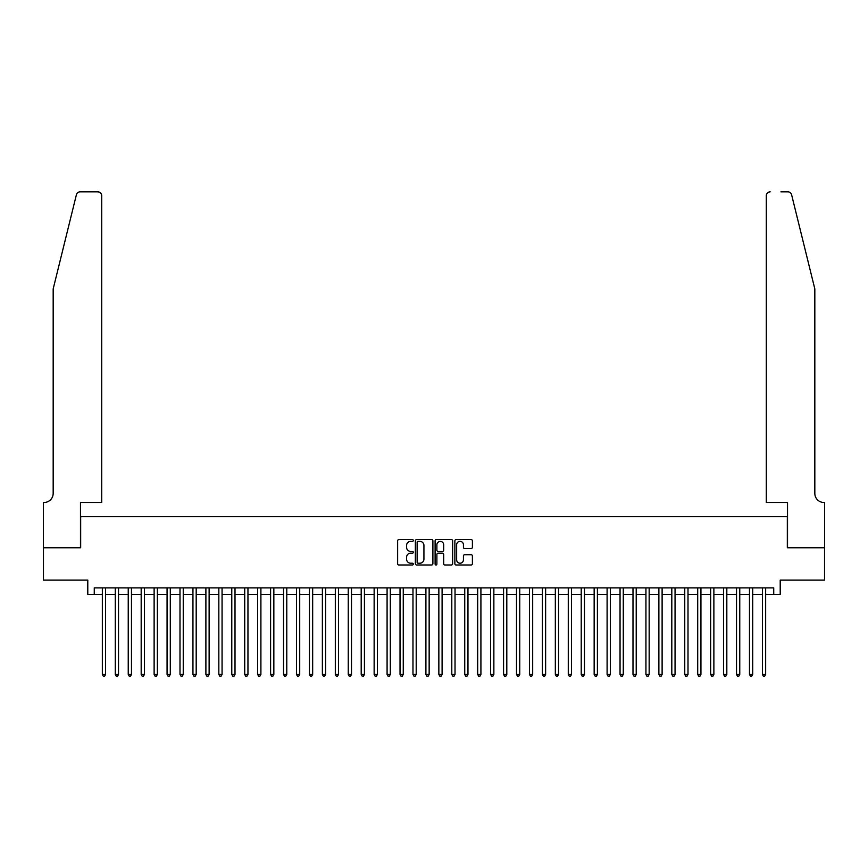 <?xml version="1.0" encoding="UTF-8"?>
<svg xmlns="http://www.w3.org/2000/svg" width="868" height="868" viewBox="0 0 868 868"><rect width="100%" height="100%" fill="white"/><g stroke="black" fill="none" stroke-linecap="round" stroke-linejoin="round"><path stroke-width="1.3" d="M413.298 540.482A0.89 0.89 0 0 0 412.409 539.592L398.911 539.592A1.269 1.269 0 0 0 397.631 540.862L397.631 563.723A1.269 1.269 0 0 0 398.911 564.992L412.409 564.992A0.89 0.89 0 0 0 413.298 564.102A0.89 0.89 0 0 0 412.409 563.224L410.662 563.224A4.069 4.069 0 0 1 406.593 559.155L406.593 557.245A4.069 4.069 0 0 1 410.662 553.187L412.409 553.187A0.89 0.89 0 0 0 413.298 552.298A0.89 0.89 0 0 0 412.409 551.408L410.662 551.408A4.069 4.069 0 0 1 406.593 547.339L406.593 545.429A4.069 4.069 0 0 1 410.662 541.372L412.409 541.372A0.89 0.89 0 0 0 413.298 540.482M471.129 548.543A1.269 1.269 0 0 0 472.398 547.274L472.398 540.862A1.269 1.269 0 0 0 471.129 539.592L456.134 539.592A1.269 1.269 0 0 0 454.865 540.862L454.865 563.723A1.269 1.269 0 0 0 456.134 564.992L471.129 564.992A1.269 1.269 0 0 0 472.398 563.723L472.398 555.976A1.269 1.269 0 0 0 471.129 554.706L464.716 554.706A1.269 1.269 0 0 0 463.436 555.976L463.436 559.817A3.396 3.396 0 0 1 460.04 563.224A3.396 3.396 0 0 1 456.644 559.817L456.644 544.768A3.396 3.396 0 0 1 460.04 541.372A3.396 3.396 0 0 1 463.436 544.768L463.436 547.274A1.269 1.269 0 0 0 464.716 548.543L471.129 548.543M94.265 594.352L94.265 587.886L773.735 587.886L773.735 594.352L780.213 594.352L780.213 580.117L824.535 580.117L824.535 547.762L787.33 547.762L787.33 516.699L80.67 516.699L80.67 547.762L43.465 547.762L43.465 580.117L87.787 580.117L87.787 594.352L102.348 594.352M432.893 540.862A1.269 1.269 0 0 0 431.613 539.592L416.629 539.592A1.269 1.269 0 0 0 415.36 540.862L415.36 563.723A1.269 1.269 0 0 0 416.629 564.992L431.613 564.992A1.269 1.269 0 0 0 432.893 563.723L432.893 540.862M436.387 539.592L451.371 539.592A1.269 1.269 0 0 1 452.64 540.862L452.64 563.723A1.269 1.269 0 0 1 451.371 564.992L444.959 564.992A1.269 1.269 0 0 1 443.689 563.723L443.689 554.457A1.269 1.269 0 0 0 442.42 553.187L438.156 553.187A1.269 1.269 0 0 0 436.886 554.457L436.886 564.102A0.89 0.89 0 0 1 435.996 564.992A0.89 0.89 0 0 1 435.107 564.102L435.107 540.862A1.269 1.269 0 0 1 436.387 539.592M105.592 594.352L115.292 594.352M118.525 594.352L128.236 594.352M131.469 594.352L141.18 594.352M144.413 594.352L154.124 594.352M157.358 594.352L167.068 594.352M170.302 594.352L180.001 594.352M183.246 594.352L192.946 594.352M196.19 594.352L205.89 594.352M209.123 594.352L218.834 594.352M222.067 594.352L231.778 594.352M235.011 594.352L244.722 594.352M247.955 594.352L257.666 594.352M260.899 594.352L270.599 594.352M273.843 594.352L283.543 594.352M286.776 594.352L296.487 594.352M299.72 594.352L309.431 594.352M312.664 594.352L322.375 594.352M325.608 594.352L335.319 594.352M338.553 594.352L348.252 594.352M351.497 594.352L361.196 594.352M364.43 594.352L374.141 594.352M377.374 594.352L387.085 594.352M390.318 594.352L400.029 594.352M403.262 594.352L412.973 594.352M416.206 594.352L425.906 594.352M429.15 594.352L438.85 594.352M442.094 594.352L451.794 594.352M455.027 594.352L464.738 594.352M467.971 594.352L477.682 594.352M480.915 594.352L490.626 594.352M493.859 594.352L503.57 594.352M506.803 594.352L516.503 594.352M519.748 594.352L529.447 594.352M532.681 594.352L542.391 594.352M545.625 594.352L555.336 594.352M558.569 594.352L568.28 594.352M571.513 594.352L581.224 594.352M584.457 594.352L594.157 594.352M597.401 594.352L607.101 594.352M610.334 594.352L620.045 594.352M623.278 594.352L632.989 594.352M636.222 594.352L645.933 594.352M649.166 594.352L658.877 594.352M662.11 594.352L671.81 594.352M675.054 594.352L684.754 594.352M687.999 594.352L697.698 594.352M700.932 594.352L710.642 594.352M713.876 594.352L723.587 594.352M726.82 594.352L736.531 594.352M739.764 594.352L749.475 594.352M752.708 594.352L762.408 594.352M765.652 594.352L773.735 594.352M418.029 541.372A0.89 0.89 0 0 0 417.139 542.261L417.139 562.334A0.89 0.89 0 0 0 418.029 563.224L419.862 563.224A4.069 4.069 0 0 0 423.931 559.155L423.931 545.429A4.069 4.069 0 0 0 419.862 541.372L418.029 541.372M443.689 544.833A3.396 3.396 0 0 0 440.293 541.437A3.396 3.396 0 0 0 436.886 544.833L436.886 550.138A1.269 1.269 0 0 0 438.156 551.408L442.42 551.408A1.269 1.269 0 0 0 443.689 550.138L443.689 544.833M105.592 587.886L105.592 674.469L102.348 674.469L102.348 587.886M105.592 674.469L104.616 676.15L103.325 676.15L102.348 674.469M76.384 194.801C77.371 192.674 77.371 192.674 76.384 194.801L53.176 288.914L53.176 493.404A9.06 9.06 0 0 1 44.116 502.464L43.4 502.464L43.4 547.762L80.474 547.762L80.474 502.464L101.708 502.464L101.708 195.734A3.884 3.884 0 0 0 97.824 191.85L80.16 191.85A3.884 3.884 0 0 0 76.384 194.801M87.082 191.85L97.824 191.85C100.167 192.099 101.458 193.39 101.708 195.734L101.708 502.464M53.176 493.404A9.06 9.06 0 0 1 44.116 502.464M807.707 260.064L791.616 194.801C790.629 192.674 790.629 192.674 791.616 194.801L814.824 288.914L814.824 493.404A9.06 9.06 0 0 0 823.884 502.464L824.6 502.464L824.6 547.762L787.526 547.762L787.526 502.464L766.292 502.464L766.292 195.734L766.292 502.464M780.918 191.85L787.84 191.85A3.884 3.884 0 0 1 791.616 194.801M770.176 191.85A3.884 3.884 0 0 0 766.292 195.734C766.542 193.39 767.833 192.099 770.176 191.85M814.824 493.404A9.06 9.06 0 0 0 823.884 502.464M118.525 587.886L118.525 674.469L115.292 674.469L115.292 587.886M118.525 674.469L117.56 676.15L116.269 676.15L115.292 674.469M131.469 587.886L131.469 674.469L128.236 674.469L128.236 587.886M131.469 674.469L130.504 676.15L129.213 676.15L128.236 674.469M144.413 587.886L144.413 674.469L141.18 674.469L141.18 587.886M144.413 674.469L143.448 676.15L142.146 676.15L141.18 674.469M157.358 587.886L157.358 674.469L154.124 674.469L154.124 587.886M157.358 674.469L156.392 676.15L155.09 676.15L154.124 674.469M170.302 587.886L170.302 674.469L167.068 674.469L167.068 587.886M170.302 674.469L169.325 676.15L168.034 676.15L167.068 674.469M183.246 587.886L183.246 674.469L180.001 674.469L180.001 587.886M183.246 674.469L182.269 676.15L180.978 676.15L180.001 674.469M196.19 587.886L196.19 674.469L192.946 674.469L192.946 587.886M196.19 674.469L195.213 676.15L193.922 676.15L192.946 674.469M209.123 587.886L209.123 674.469L205.89 674.469L205.89 587.886M209.123 674.469L208.157 676.15L206.866 676.15L205.89 674.469M222.067 587.886L222.067 674.469L218.834 674.469L218.834 587.886M222.067 674.469L221.101 676.15L219.799 676.15L218.834 674.469M235.011 587.886L235.011 674.469L231.778 674.469L231.778 587.886M235.011 674.469L234.045 676.15L232.743 676.15L231.778 674.469M247.955 587.886L247.955 674.469L244.722 674.469L244.722 587.886M247.955 674.469L246.979 676.15L245.687 676.15L244.722 674.469M260.899 587.886L260.899 674.469L257.666 674.469L257.666 587.886M260.899 674.469L259.923 676.15L258.631 676.15L257.666 674.469M273.843 587.886L273.843 674.469L270.599 674.469L270.599 587.886M273.843 674.469L272.867 676.15L271.575 676.15L270.599 674.469M286.776 587.886L286.776 674.469L283.543 674.469L283.543 587.886M286.776 674.469L285.811 676.15L284.52 676.15L283.543 674.469M299.72 587.886L299.72 674.469L296.487 674.469L296.487 587.886M299.72 674.469L298.755 676.15L297.464 676.15L296.487 674.469M312.664 587.886L312.664 674.469L309.431 674.469L309.431 587.886M312.664 674.469L311.699 676.15L310.397 676.15L309.431 674.469M325.608 587.886L325.608 674.469L322.375 674.469L322.375 587.886M325.608 674.469L324.632 676.15L323.341 676.15L322.375 674.469M338.553 587.886L338.553 674.469L335.319 674.469L335.319 587.886M338.553 674.469L337.576 676.15L336.285 676.15L335.319 674.469M351.497 587.886L351.497 674.469L348.252 674.469L348.252 587.886M351.497 674.469L350.52 676.15L349.229 676.15L348.252 674.469M364.43 587.886L364.43 674.469L361.196 674.469L361.196 587.886M364.43 674.469L363.464 676.15L362.173 676.15L361.196 674.469M377.374 587.886L377.374 674.469L374.141 674.469L374.141 587.886M377.374 674.469L376.408 676.15L375.117 676.15L374.141 674.469M390.318 587.886L390.318 674.469L387.085 674.469L387.085 587.886M390.318 674.469L389.352 676.15L388.05 676.15L387.085 674.469M403.262 587.886L403.262 674.469L400.029 674.469L400.029 587.886M403.262 674.469L402.296 676.15L400.994 676.15L400.029 674.469M416.206 587.886L416.206 674.469L412.973 674.469L412.973 587.886M416.206 674.469L415.229 676.15L413.938 676.15L412.973 674.469M429.15 587.886L429.15 674.469L425.906 674.469L425.906 587.886M429.15 674.469L428.174 676.15L426.882 676.15L425.906 674.469M442.094 587.886L442.094 674.469L438.85 674.469L438.85 587.886M442.094 674.469L441.118 676.15L439.826 676.15L438.85 674.469M455.027 587.886L455.027 674.469L451.794 674.469L451.794 587.886M455.027 674.469L454.062 676.15L452.77 676.15L451.794 674.469M467.971 587.886L467.971 674.469L464.738 674.469L464.738 587.886M467.971 674.469L467.006 676.15L465.704 676.15L464.738 674.469M480.915 587.886L480.915 674.469L477.682 674.469L477.682 587.886M480.915 674.469L479.95 676.15L478.648 676.15L477.682 674.469M493.859 587.886L493.859 674.469L490.626 674.469L490.626 587.886M493.859 674.469L492.883 676.15L491.592 676.15L490.626 674.469M506.803 587.886L506.803 674.469L503.57 674.469L503.57 587.886M506.803 674.469L505.827 676.15L504.536 676.15L503.57 674.469M519.748 587.886L519.748 674.469L516.503 674.469L516.503 587.886M519.748 674.469L518.771 676.15L517.48 676.15L516.503 674.469M532.681 587.886L532.681 674.469L529.447 674.469L529.447 587.886M532.681 674.469L531.715 676.15L530.424 676.15L529.447 674.469M545.625 587.886L545.625 674.469L542.391 674.469L542.391 587.886M545.625 674.469L544.659 676.15L543.368 676.15L542.391 674.469M558.569 587.886L558.569 674.469L555.336 674.469L555.336 587.886M558.569 674.469L557.603 676.15L556.301 676.15L555.336 674.469M571.513 587.886L571.513 674.469L568.28 674.469L568.28 587.886M571.513 674.469L570.536 676.15L569.245 676.15L568.28 674.469M584.457 587.886L584.457 674.469L581.224 674.469L581.224 587.886M584.457 674.469L583.48 676.15L582.189 676.15L581.224 674.469M597.401 587.886L597.401 674.469L594.157 674.469L594.157 587.886M597.401 674.469L596.425 676.15L595.133 676.15L594.157 674.469M610.334 587.886L610.334 674.469L607.101 674.469L607.101 587.886M610.334 674.469L609.369 676.15L608.077 676.15L607.101 674.469M623.278 587.886L623.278 674.469L620.045 674.469L620.045 587.886M623.278 674.469L622.313 676.15L621.021 676.15L620.045 674.469M636.222 587.886L636.222 674.469L632.989 674.469L632.989 587.886M636.222 674.469L635.257 676.15L633.955 676.15L632.989 674.469M649.166 587.886L649.166 674.469L645.933 674.469L645.933 587.886M649.166 674.469L648.201 676.15L646.899 676.15L645.933 674.469M662.11 587.886L662.11 674.469L658.877 674.469L658.877 587.886M662.11 674.469L661.134 676.15L659.843 676.15L658.877 674.469M675.054 587.886L675.054 674.469L671.81 674.469L671.81 587.886M675.054 674.469L674.078 676.15L672.787 676.15L671.81 674.469M687.999 587.886L687.999 674.469L684.754 674.469L684.754 587.886M687.999 674.469L687.022 676.15L685.731 676.15L684.754 674.469M700.932 587.886L700.932 674.469L697.698 674.469L697.698 587.886M700.932 674.469L699.966 676.15L698.675 676.15L697.698 674.469M713.876 587.886L713.876 674.469L710.642 674.469L710.642 587.886M713.876 674.469L712.91 676.15L711.608 676.15L710.642 674.469M726.82 587.886L726.82 674.469L723.587 674.469L723.587 587.886M726.82 674.469L725.854 676.15L724.552 676.15L723.587 674.469M739.764 587.886L739.764 674.469L736.531 674.469L736.531 587.886M739.764 674.469L738.787 676.15L737.496 676.15L736.531 674.469M752.708 587.886L752.708 674.469L749.475 674.469L749.475 587.886M752.708 674.469L751.731 676.15L750.44 676.15L749.475 674.469M765.652 587.886L765.652 674.469L762.408 674.469L762.408 587.886M765.652 674.469L764.675 676.15L763.384 676.15L762.408 674.469"/></g></svg>
